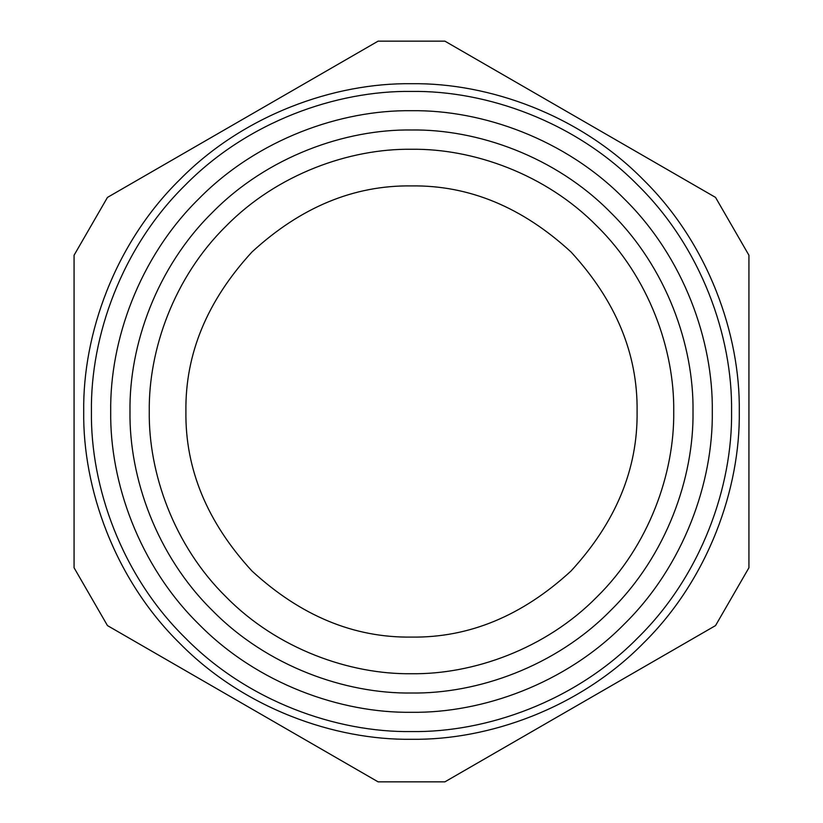 <?xml version="1.0" encoding="UTF-8"?>
<svg xmlns="http://www.w3.org/2000/svg" width="823" height="823" viewBox="0 0 823 823"><rect width="100%" height="100%" fill="white"/><g stroke="black" fill="none" stroke-linecap="round" stroke-linejoin="round"><path stroke-width="1.23" d="M444.893 41.15L715.537 197.407L444.893 41.15L378.107 41.15L107.463 197.407L74.07 255.243L74.07 567.757L107.463 625.593L378.107 781.85L444.893 781.85L715.537 625.593L748.93 567.757L748.93 255.243L715.537 197.407M715.537 625.593L444.893 781.85M378.107 781.85L107.463 625.593M107.463 197.407L378.107 41.15M411.5 739.291C488.368 740.34 579.217 708.48 643.288 643.288C708.48 579.217 740.34 488.368 739.291 411.5C740.34 334.632 708.48 243.783 643.288 179.712C579.217 114.52 488.368 82.66 411.5 83.709C334.632 82.66 243.783 114.52 179.712 179.712C114.52 243.783 82.66 334.632 83.709 411.5C82.66 488.368 114.52 579.217 179.712 643.288C243.783 708.48 334.632 740.34 411.5 739.291M411.5 731.575C486.558 732.604 575.267 701.494 637.825 637.825C701.494 575.267 732.604 486.558 731.575 411.5C732.604 336.442 701.494 247.733 637.825 185.175C575.267 121.506 486.558 90.396 411.5 91.425C336.442 90.396 247.733 121.506 185.175 185.175C121.506 247.733 90.396 336.442 91.425 411.5C90.396 486.558 121.506 575.267 185.175 637.825C247.733 701.494 336.442 732.604 411.5 731.575M411.5 712.296C482.031 713.263 565.401 684.026 624.194 624.194C684.026 565.401 713.263 482.031 712.296 411.5C713.263 340.969 684.026 257.599 624.194 198.806C565.401 138.974 482.031 109.737 411.5 110.704C340.969 109.737 257.599 138.974 198.806 198.806C138.974 257.599 109.737 340.969 110.704 411.5C109.737 482.031 138.974 565.401 198.806 624.194C257.599 684.026 340.969 713.263 411.5 712.296M411.5 673.728C472.988 674.572 545.67 649.09 596.922 596.922C649.09 545.67 674.572 472.988 673.728 411.5C674.572 350.012 649.09 277.33 596.922 226.078C545.67 173.91 472.988 148.428 411.5 149.272C350.012 148.428 277.33 173.91 226.078 226.078C173.91 277.33 148.428 350.012 149.272 411.5C148.428 472.988 173.91 545.67 226.078 596.922C277.33 649.09 350.012 674.572 411.5 673.728M411.5 637.095C469.079 637.866 522.255 615.841 571.018 571.018C615.841 522.255 637.866 469.079 637.095 411.5C637.866 353.921 615.841 300.745 571.018 251.982C522.255 207.159 469.079 185.134 411.5 185.905C353.921 185.134 300.745 207.159 251.982 251.982C207.159 300.745 185.134 353.921 185.905 411.5C185.134 469.079 207.159 522.255 251.982 571.018C300.745 615.841 353.921 637.866 411.5 637.095M411.5 693.017C477.515 693.923 555.535 666.558 610.563 610.563C666.558 555.535 693.923 477.515 693.017 411.5C693.923 345.485 666.558 267.465 610.563 212.437C555.535 156.442 477.515 129.077 411.5 129.983C345.485 129.077 267.465 156.442 212.437 212.437C156.442 267.465 129.077 345.485 129.983 411.5C129.077 477.515 156.442 555.535 212.437 610.563C267.465 666.558 345.485 693.923 411.5 693.017"/></g></svg>
